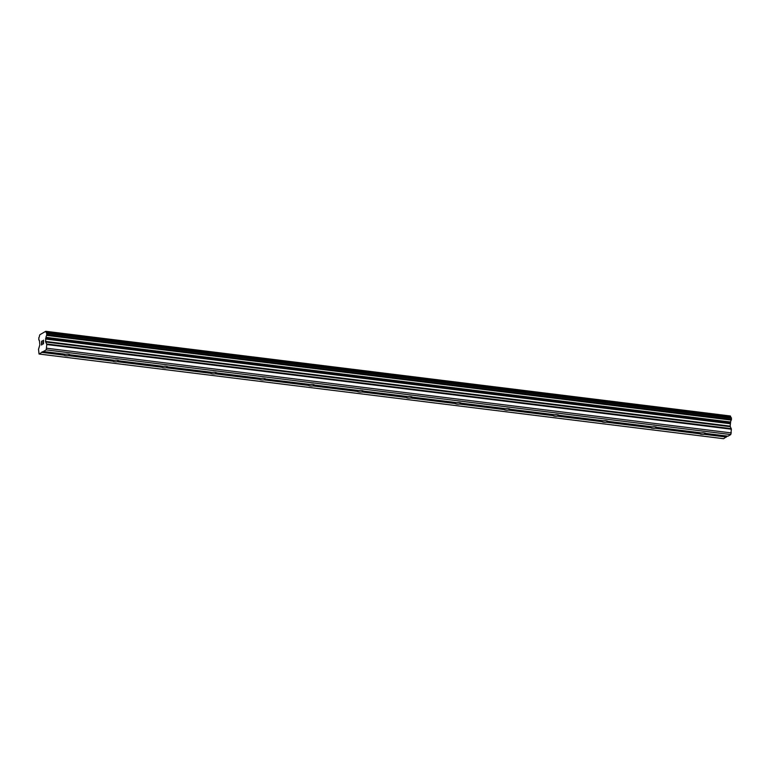 <?xml version="1.0" encoding="UTF-8"?>
<svg xmlns="http://www.w3.org/2000/svg" width="770" height="770" viewBox="0 0 770 770"><rect width="100%" height="100%" fill="white"/><g stroke="black" fill="none" stroke-linecap="round" stroke-linejoin="round"><path stroke-width="1.16" d="M43.37 351.505L65.537 354.248A3.119 0.808 0.6 0 1 68.318 354.248A3.119 0.808 0.6 0 1 70.099 354.816L114.441 360.302A3.119 0.808 0.6 0 1 117.213 360.293A3.119 0.808 0.6 0 1 118.994 360.861L163.336 366.347A3.119 0.808 0.6 0 1 166.118 366.347A3.119 0.808 0.6 0 1 167.899 366.915L212.241 372.401A3.119 0.808 0.6 0 1 215.013 372.391A3.119 0.808 0.6 0 1 216.794 372.959L261.136 378.445A3.119 0.808 0.6 0 1 263.918 378.436A3.119 0.808 0.6 0 1 265.698 379.013L310.041 384.5A3.119 0.808 0.6 0 1 312.812 384.49A3.119 0.808 0.6 0 1 314.593 385.058L358.936 390.544A3.119 0.808 0.6 0 1 361.717 390.534A3.119 0.808 0.6 0 1 363.488 391.112L407.84 396.589A3.119 0.808 0.6 0 1 410.612 396.589A3.119 0.808 0.6 0 1 412.393 397.156L456.735 402.643A3.119 0.808 0.6 0 1 459.517 402.633A3.119 0.808 0.6 0 1 461.288 403.201L505.64 408.687A3.119 0.808 0.6 0 1 508.412 408.678A3.119 0.808 0.6 0 1 510.192 409.255L554.535 414.741A3.119 0.808 0.6 0 1 557.316 414.732A3.119 0.808 0.6 0 1 559.087 415.3L603.439 420.786A3.119 0.808 0.6 0 1 606.211 420.776A3.119 0.808 0.6 0 1 607.992 421.354L652.334 426.84A3.119 0.808 0.6 0 1 655.116 426.83A3.119 0.808 0.6 0 1 656.887 427.398L701.239 432.884A3.119 0.808 0.6 0 1 704.011 432.875A3.119 0.808 0.6 0 1 705.792 433.452L727.968 436.186L730.788 434.559L46.19 349.878L39.029 354.017L38.538 349.291L39.867 344.739L39.472 341.149A2.137 0.828 -82.9 0 0 38.885 339.955A2.137 0.828 -82.9 0 0 38.827 339.955L38.856 337.645A2.137 0.828 -82.9 0 0 39.53 335.653L39.828 334.748L45.786 331.302L46.075 331.87A2.137 0.828 -82.9 0 0 46.662 333.102A2.137 0.828 -82.9 0 0 46.71 333.102L46.691 335.402A2.137 0.828 -82.9 0 0 46.017 337.356L45.546 341.457L46.787 344.527L46.19 349.878M70.051 354.778A3.119 0.808 0.6 0 1 69.04 355.163L68.588 355.692A3.119 0.808 0.6 0 1 65.806 355.702A3.119 0.808 0.6 0 1 64.025 355.124L41.859 352.381M118.955 360.822A3.119 0.808 0.6 0 1 117.945 361.207L117.483 361.736A3.119 0.808 0.6 0 1 114.701 361.746A3.119 0.808 0.6 0 1 112.93 361.178L68.588 355.692M167.85 366.876A3.119 0.808 0.6 0 1 166.84 367.261L166.387 367.791A3.119 0.808 0.6 0 1 163.606 367.791A3.119 0.808 0.6 0 1 161.825 367.223L117.483 361.736M216.755 372.921A3.119 0.808 0.6 0 1 215.744 373.306L215.282 373.835A3.119 0.808 0.6 0 1 212.501 373.845A3.119 0.808 0.6 0 1 210.73 373.277L166.387 367.791M265.65 378.975A3.119 0.808 0.6 0 1 264.639 379.36L264.177 379.88A3.119 0.808 0.6 0 1 261.405 379.889A3.119 0.808 0.6 0 1 259.625 379.321L215.282 373.835M314.555 385.019A3.119 0.808 0.6 0 1 313.544 385.404L313.082 385.934A3.119 0.808 0.6 0 1 310.3 385.943A3.119 0.808 0.6 0 1 308.529 385.366L264.177 379.88M363.45 391.064A3.119 0.808 0.6 0 1 362.439 391.449L361.977 391.978A3.119 0.808 0.6 0 1 359.205 391.988A3.119 0.808 0.6 0 1 357.424 391.42L313.082 385.934M412.354 397.118A3.119 0.808 0.6 0 1 411.344 397.503L410.882 398.032A3.119 0.808 0.6 0 1 408.1 398.042A3.119 0.808 0.6 0 1 406.329 397.464L361.977 391.978M461.249 403.162A3.119 0.808 0.6 0 1 460.239 403.547L459.777 404.077A3.119 0.808 0.6 0 1 457.005 404.086A3.119 0.808 0.6 0 1 455.224 403.519L410.882 398.032M510.154 409.217A3.119 0.808 0.6 0 1 509.143 409.601L508.681 410.131A3.119 0.808 0.6 0 1 505.9 410.131A3.119 0.808 0.6 0 1 504.129 409.563L459.777 404.077M559.049 415.261A3.119 0.808 0.6 0 1 558.038 415.646L557.576 416.175A3.119 0.808 0.6 0 1 554.804 416.185A3.119 0.808 0.6 0 1 553.024 415.608L508.681 410.131M607.953 421.315A3.119 0.808 0.6 0 1 606.943 421.7L606.481 422.22A3.119 0.808 0.6 0 1 603.699 422.23A3.119 0.808 0.6 0 1 601.928 421.662L557.576 416.175M656.849 427.36A3.119 0.808 0.6 0 1 655.838 427.745L655.376 428.274A3.119 0.808 0.6 0 1 652.604 428.284A3.119 0.808 0.6 0 1 650.823 427.706L606.481 422.22M705.753 433.404A3.119 0.808 0.6 0 1 704.743 433.789L704.281 434.319A3.119 0.808 0.6 0 1 701.499 434.328A3.119 0.808 0.6 0 1 699.728 433.76L699.651 433.164A3.119 0.808 0.6 0 1 699.641 433.115A3.119 0.808 0.6 0 1 700.026 432.73M727.323 436.109L723.627 438.698L39.029 354.017M45.786 331.302L730.384 415.983L46.046 331.793M731.192 417.773A2.137 0.828 -82.9 0 1 730.663 416.551L730.643 416.474M730.788 434.559L731.385 429.208L730.143 426.137L730.615 422.037A2.137 0.828 -82.9 0 1 731.288 420.083L731.327 417.783L46.739 333.112L731.327 417.783M42.465 340.792L41.58 341.312L42.465 340.792L41.676 341.495L41.667 342.977M42.09 342.727L41.638 344.71L42.437 344.248L41.647 344.71M42.437 344.248L41.532 345.018L41.57 341.303L41.541 345.008M43.168 341.351L43.438 343.921M43.322 340.821L43.544 340.167L43.332 340.821M43.544 340.167L43.534 343.863L43.457 340.696M699.728 433.76L655.376 428.274M726.447 437.062L704.281 434.319M699.651 433.164L655.838 427.745M650.823 427.706L650.746 427.119A3.119 0.808 0.6 0 1 650.746 427.071A3.119 0.808 0.6 0 1 651.131 426.686M650.746 427.119L606.943 421.7M601.928 421.662L601.851 421.065A3.119 0.808 0.6 0 1 601.842 421.017A3.119 0.808 0.6 0 1 602.236 420.641M601.851 421.065L558.038 415.646M553.024 415.608L552.947 415.02A3.119 0.808 0.6 0 1 552.947 414.972A3.119 0.808 0.6 0 1 553.332 414.587M552.947 415.02L509.143 409.601M504.129 409.563L504.052 408.966A3.119 0.808 0.6 0 1 504.042 408.928A3.119 0.808 0.6 0 1 504.437 408.543M504.052 408.966L460.239 403.547M455.224 403.519L455.147 402.922A3.119 0.808 0.6 0 1 455.147 402.874A3.119 0.808 0.6 0 1 455.532 402.489M455.147 402.922L411.344 397.503M406.329 397.464L406.252 396.868A3.119 0.808 0.6 0 1 406.252 396.829A3.119 0.808 0.6 0 1 406.637 396.444M406.252 396.868L362.439 391.449M357.424 391.42L357.347 390.823A3.119 0.808 0.6 0 1 357.347 390.775A3.119 0.808 0.6 0 1 357.732 390.39M357.347 390.823L313.544 385.404M308.529 385.366L308.452 384.779A3.119 0.808 0.6 0 1 308.452 384.731A3.119 0.808 0.6 0 1 308.837 384.346M308.452 384.779L264.639 379.36M259.625 379.321L259.557 378.725A3.119 0.808 0.6 0 1 259.548 378.676A3.119 0.808 0.6 0 1 259.933 378.301M259.557 378.725L215.744 373.306M210.73 373.277L210.653 372.68A3.119 0.808 0.6 0 1 210.653 372.632A3.119 0.808 0.6 0 1 211.038 372.247M210.653 372.68L166.84 367.261M161.825 367.223L161.758 366.626A3.119 0.808 0.6 0 1 161.748 366.587A3.119 0.808 0.6 0 1 162.133 366.202M161.758 366.626L117.945 361.207M112.93 361.178L112.853 360.581A3.119 0.808 0.6 0 1 112.853 360.533A3.119 0.808 0.6 0 1 113.238 360.148M112.853 360.581L69.04 355.163M64.025 355.124L63.958 354.527A3.119 0.808 0.6 0 1 63.949 354.489A3.119 0.808 0.6 0 1 64.334 354.104M63.958 354.527L42.052 351.823M730.663 416.551L46.075 331.87M731.394 417.841L46.797 333.16M730.615 422.037L46.017 337.356M730.547 422.268L45.95 337.587M731.346 432.923L46.749 348.242M726.649 436.503L704.743 433.789M731.452 417.946L46.855 333.266M731.5 418.226L46.903 333.545M731.49 419.429L46.893 334.748M731.433 419.756L46.835 335.085M731.375 419.919L46.778 335.239M731.288 420.083L46.691 335.402M730.278 423.048L45.68 338.367M730.162 423.712L45.565 339.031M730.143 426.137L45.546 341.457M730.239 426.676L45.642 341.995M731.288 428.659L46.691 343.978M731.385 429.208L46.787 344.527"/></g></svg>

